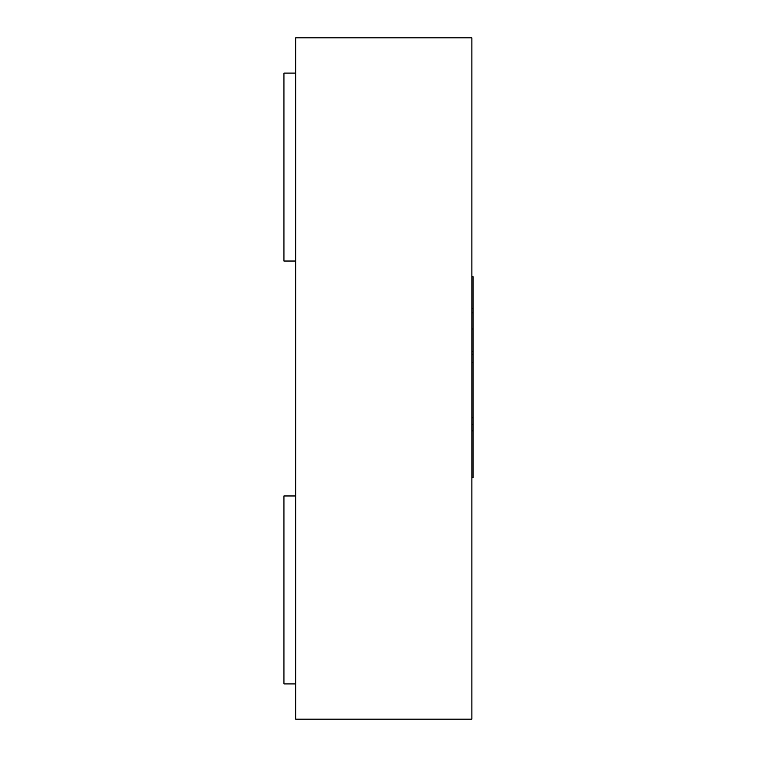 <?xml version="1.0" encoding="UTF-8"?>
<svg xmlns="http://www.w3.org/2000/svg" width="757" height="757" viewBox="0 0 757 757"><rect width="100%" height="100%" fill="white"/><g stroke="black" fill="none" stroke-linecap="round" stroke-linejoin="round"><path stroke-width="1.14" d="M471.885 354.191L473.059 354.191L473.059 477.648L471.885 477.648M471.885 351.617L473.059 351.617L473.059 354.191M471.885 328.992L473.059 328.992L473.059 351.617M471.885 312.878L473.059 312.878L473.059 328.992M471.885 276.731L473.059 276.731L473.059 312.878M471.885 430.847L473.059 430.847M471.885 424.488L473.059 424.488M295.684 719.15L295.684 37.85L471.885 37.85L471.885 719.15L295.684 719.15M295.684 495.967L283.941 495.967L283.941 683.912L295.684 683.912M295.684 261.033L283.941 261.033L283.941 73.088L295.684 73.088M471.885 308.601L473.059 308.601M471.885 417.788L473.059 417.788M471.885 362.707L473.059 362.707"/></g></svg>
